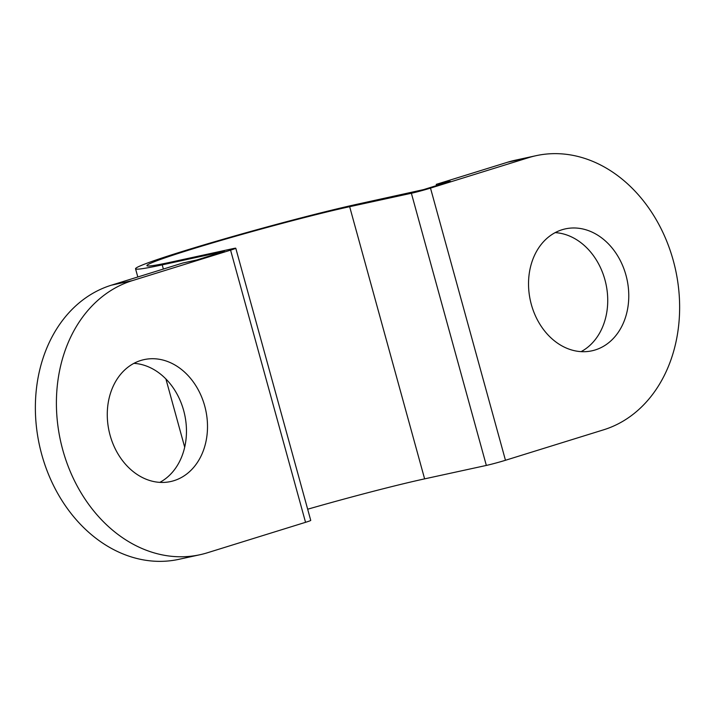 <?xml version="1.0" encoding="UTF-8"?>
<svg xmlns="http://www.w3.org/2000/svg" width="715" height="715" viewBox="0 0 715 715"><rect width="100%" height="100%" fill="white"/><g stroke="black" fill="none" stroke-linecap="round" stroke-linejoin="round"><path stroke-width="1.07" d="M133.919 363.354A62.393 49.46 -102.3 0 1 184.676 414.637A62.393 49.46 -102.3 0 1 159.82 482.375M140.828 360.467A62.393 49.46 -102.3 0 1 144.117 359.609A62.393 49.46 -102.3 0 1 205.232 407.97A62.393 49.46 -102.3 0 1 173.942 480.677A62.393 49.46 -102.3 0 1 170.653 481.544A62.393 49.46 -102.3 0 1 109.547 433.183A62.393 49.46 -102.3 0 1 140.828 360.467M555.18 232.625A62.393 49.46 -102.3 0 1 605.945 283.909A62.393 49.46 -102.3 0 1 581.081 351.646M562.097 229.738A62.393 49.46 -102.3 0 1 565.386 228.871A62.393 49.46 -102.3 0 1 626.501 277.241A62.393 49.46 -102.3 0 1 595.211 349.948A62.393 49.46 -102.3 0 1 591.922 350.815A62.393 49.46 -102.3 0 1 530.807 302.454A62.393 49.46 -102.3 0 1 562.097 229.738M199.923 554.742L178.884 559.327A141.275 111.987 77.7 0 1 40.514 449.815A141.275 111.987 77.7 0 1 111.361 285.196L182.763 263.031L196.786 259.983L224.43 251.349L162.225 264.854A129.504 5.425 164.6 0 1 135.546 268.777A129.504 5.425 164.6 0 1 218.906 240.49A129.504 5.425 164.6 0 1 358.581 203.918L423.486 189.636L450.262 181.324L436.23 184.372L507.632 162.216A141.275 111.987 -102.3 0 1 515.077 160.258L536.116 155.673A141.275 111.987 77.7 0 0 528.671 157.64L430.502 188.108A14.13 0.59 164.6 0 1 411.375 193.265L349.653 206.689A117.734 4.933 -15.4 0 0 222.678 239.936A117.734 4.933 -15.4 0 0 146.897 265.649A117.734 4.933 -15.4 0 0 171.153 262.083L232.867 248.65A14.13 0.59 164.6 0 1 235.78 248.23A14.13 0.59 164.6 0 1 230.579 250.143L132.4 280.611A141.275 111.987 77.7 0 0 61.553 445.239A141.275 111.987 77.7 0 0 199.923 554.742A141.275 111.987 77.7 0 0 207.368 552.784L305.546 522.316L230.579 250.143M235.78 248.23L310.748 520.395A14.13 0.59 164.6 0 1 305.546 522.316M307.665 509.214A117.734 4.933 -15.4 0 1 424.621 478.862L486.343 465.429A14.13 0.59 164.6 0 0 505.469 460.272L603.639 429.804A141.275 111.987 77.7 0 0 674.486 265.185A141.275 111.987 77.7 0 0 536.116 155.673M436.561 185.569L436.23 184.372M163.378 269.046L162.225 264.854M505.469 460.272L430.502 188.108M486.343 465.429L411.375 193.265M424.621 478.862L349.653 206.689M111.361 285.196L132.4 280.611M528.671 157.64L507.632 162.216M184.684 447.179L165.898 378.95M137.807 276.982L135.546 268.777"/></g></svg>
